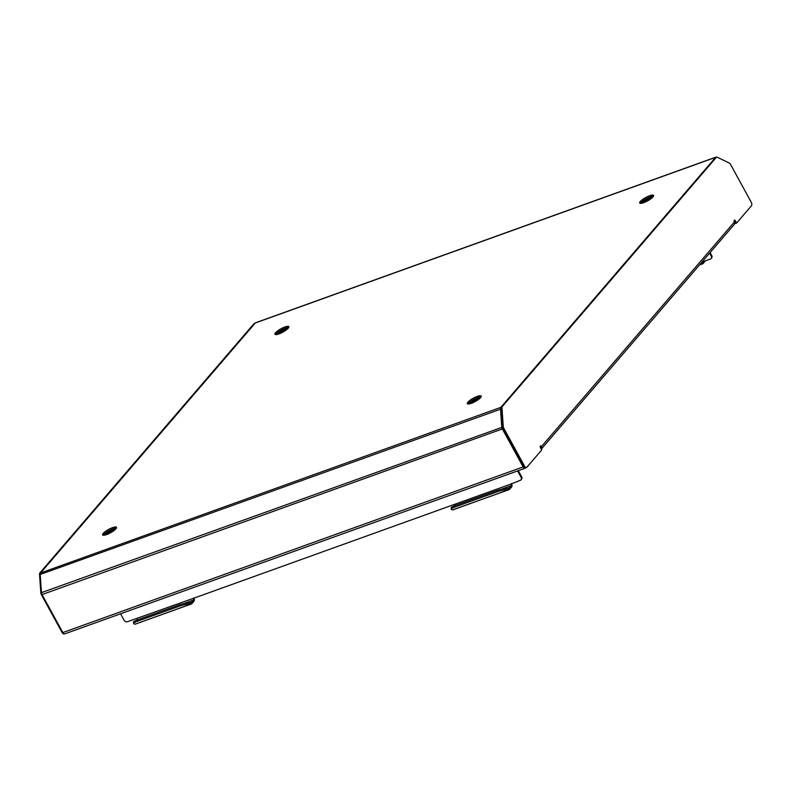 <?xml version="1.0" encoding="UTF-8"?>
<svg xmlns="http://www.w3.org/2000/svg" width="791" height="791" viewBox="0 0 791 791"><rect width="100%" height="100%" fill="white"/><g stroke="black" fill="none" stroke-linecap="round" stroke-linejoin="round"><path stroke-width="1.19" d="M481.126 396.845A7.9 1.918 -28.7 0 0 477.873 397.517A7.9 1.918 -28.7 0 0 468.045 404.003M471.298 403.341A7.9 1.918 -28.7 0 0 478.407 399.524A7.9 1.918 -28.7 0 0 481.215 396.073A7.9 1.918 -28.7 0 0 477.26 396.39A7.9 1.918 -28.7 0 0 470.151 400.197A7.9 1.918 -28.7 0 0 467.343 403.657A7.9 1.918 -28.7 0 0 471.298 403.341M116.386 528.101A7.9 1.918 -28.7 0 0 113.133 528.764A7.9 1.918 -28.7 0 0 103.314 535.25M106.558 534.587A7.9 1.918 -28.7 0 0 113.667 530.781A7.9 1.918 -28.7 0 0 116.475 527.32A7.9 1.918 -28.7 0 0 112.52 527.646A7.9 1.918 -28.7 0 0 105.411 531.453A7.9 1.918 -28.7 0 0 102.612 534.914A7.9 1.918 -28.7 0 0 106.558 534.587M288.735 327.444A7.9 1.918 -28.7 0 0 285.492 328.117A7.9 1.918 -28.7 0 0 275.663 334.603M278.907 333.94A7.9 1.918 -28.7 0 0 286.016 330.134A7.9 1.918 -28.7 0 0 288.824 326.673A7.9 1.918 -28.7 0 0 284.869 326.999A7.9 1.918 -28.7 0 0 277.76 330.806A7.9 1.918 -28.7 0 0 274.961 334.267A7.9 1.918 -28.7 0 0 278.907 333.94M653.475 196.198A7.9 1.918 -28.7 0 0 650.222 196.86A7.9 1.918 -28.7 0 0 640.403 203.356M643.647 202.694A7.9 1.918 -28.7 0 0 650.756 198.877A7.9 1.918 -28.7 0 0 653.564 195.417A7.9 1.918 -28.7 0 0 649.609 195.743A7.9 1.918 -28.7 0 0 642.5 199.55A7.9 1.918 -28.7 0 0 639.701 203.01A7.9 1.918 -28.7 0 0 643.647 202.694M716.666 157.182A2.63 1.384 -109.8 0 0 715.944 157.112A2.63 1.384 -109.8 0 0 715.608 157.35L500.871 407.345A2.63 1.384 70.2 0 0 500.525 408.818L501.771 427.002A2.63 1.384 70.2 0 0 502.354 428.93L523.158 466.927A2.63 1.384 70.2 0 0 525.036 468.242A2.63 1.384 70.2 0 0 525.372 468.005L525.511 467.847M735.195 222.805A2.63 1.384 -109.8 0 1 734.542 222.34M715.608 157.35L255.295 322.985A2.63 1.384 -109.8 0 1 255.631 322.748L715.944 157.112M255.295 322.985L40.559 572.991A2.63 1.384 70.2 0 0 40.212 574.464L41.458 592.647A2.63 1.384 70.2 0 0 42.032 594.575L62.835 632.573A2.63 1.384 70.2 0 0 64.724 633.888L525.036 468.242M541.271 449.14A2.63 2.146 -139.3 0 0 541.479 446.549A1.315 0.692 70.2 0 0 540.54 445.887A1.315 0.692 70.2 0 0 540.49 447.706L541.716 449.95L526.865 467.234A2.808 1.473 70.2 0 1 526.509 467.491L525.451 467.867A2.808 1.473 -109.8 0 1 523.444 466.463L502.779 428.732A2.808 1.473 -109.8 0 1 502.166 426.675L500.921 408.433A2.808 1.473 70.2 0 1 501.286 406.861L715.202 157.824A2.808 1.473 -109.8 0 1 715.558 157.577L716.606 157.191A2.808 1.473 70.2 0 0 716.25 157.449L715.202 157.824M540.194 446.589A1.315 0.692 -109.8 0 1 540.431 446.925L541.479 446.549L734.384 221.974A1.315 0.692 -109.8 0 1 734.434 220.165A1.315 0.692 -109.8 0 1 735.373 220.818L736.599 223.062L735.551 223.438L734.325 221.203A1.315 0.692 70.2 0 0 734.088 220.857M716.606 157.191A2.808 1.473 70.2 0 1 717.388 157.271L729.312 163.094A2.808 1.473 -109.8 0 1 730.548 164.419L751.203 202.15A2.808 1.473 70.2 0 1 751.45 205.779L736.599 223.062M523.444 466.463L524.492 466.077L503.837 428.346A2.808 1.473 70.2 0 1 503.224 426.3L501.978 408.057A2.808 1.473 -109.8 0 1 502.344 406.485L716.25 157.449M524.492 466.077A2.808 1.473 70.2 0 0 526.509 467.491M734.384 221.974A2.63 2.146 40.7 0 1 734.266 224.456L541.37 449.021M540.569 447.746L540.53 447.795A1.315 1.078 -139.3 0 0 540.431 446.925M64.081 633.888L64.14 633.868A2.808 1.473 -109.8 0 1 64.081 633.888A2.808 1.473 -109.8 0 1 62.074 632.484L62.677 632.266M255.038 323.292L254.188 323.598A2.808 1.473 70.2 0 0 253.832 323.845L39.916 572.882A2.808 1.473 -109.8 0 0 39.55 574.454L40.796 592.696A2.808 1.473 70.2 0 0 41.419 594.753L62.074 632.484M253.832 323.845L254.88 323.47A2.808 1.473 -109.8 0 1 255.246 323.222M254.88 323.47L40.974 572.506L39.916 572.882M642.925 202.931L646.049 200.469L651.23 198.521M642.737 202.99A5.27 1.275 151.3 0 1 642.618 202.872A5.27 1.275 151.3 0 1 644.487 200.558A5.27 1.275 151.3 0 1 649.233 198.027A5.27 1.275 151.3 0 1 651.863 197.809A5.27 1.275 151.3 0 1 651.903 197.968M645.476 201.942L648.719 200.232M643.36 202.793L650.746 198.887M643.024 202.901L646.029 200.746L651.072 198.65M470.576 403.578L473.7 401.126L478.871 399.168M470.388 403.637A5.27 1.275 151.3 0 1 470.269 403.519A5.27 1.275 151.3 0 1 472.138 401.205A5.27 1.275 151.3 0 1 476.884 398.674A5.27 1.275 151.3 0 1 479.514 398.456A5.27 1.275 151.3 0 1 479.554 398.615M473.127 402.589L476.36 400.879M471.011 403.44L478.397 399.534M470.675 403.548L473.68 401.393L478.713 399.297M105.836 534.835L108.96 532.373L114.141 530.425M105.648 534.884A5.27 1.275 151.3 0 1 105.529 534.765A5.27 1.275 151.3 0 1 107.408 532.462A5.27 1.275 151.3 0 1 112.144 529.921A5.27 1.275 151.3 0 1 114.774 529.703A5.27 1.275 151.3 0 1 114.814 529.871M108.387 533.836L111.63 532.135M106.281 534.686L113.657 530.781M105.935 534.805L108.94 532.65L113.983 530.543M278.195 334.178L281.309 331.726L286.49 329.778M277.997 334.237A5.27 1.275 151.3 0 1 277.878 334.118A5.27 1.275 151.3 0 1 279.757 331.815A5.27 1.275 151.3 0 1 284.493 329.274A5.27 1.275 151.3 0 1 287.123 329.056A5.27 1.275 151.3 0 1 287.163 329.224M280.746 333.189L283.979 331.488M278.63 334.039L286.006 330.134M278.284 334.158L281.289 332.002L286.332 329.896M193.785 597.838A2.63 1.384 -109.8 0 1 194.003 601.2L191.887 603.662A2.63 1.384 -109.8 0 1 191.59 603.879L191.125 602.653A1.315 0.692 -109.8 0 0 191.274 602.544L193.39 600.082A1.315 0.692 -109.8 0 0 193.271 598.382L510.927 484.072A1.315 0.692 -109.8 0 1 511.035 485.773L508.929 488.235A1.315 0.692 -109.8 0 1 508.781 488.344L508.87 489.639A8.78 1.73 167.4 0 0 497.193 491.784L496.916 490.529A8.78 1.73 -12.6 0 1 508.583 488.373L508.87 489.639L453.016 509.809A2.63 1.384 70.2 0 0 453.263 509.641M508.87 489.639L509.246 489.58A2.63 1.384 -109.8 0 0 509.542 489.352L511.648 486.89A2.63 1.384 -109.8 0 0 511.441 483.528M701.706 262.365A1.315 0.692 -109.8 0 0 702.289 262.563A1.315 0.692 -109.8 0 0 702.457 262.444L703.13 261.653M120.539 613.806L124.058 620.243A2.63 2.146 -139.3 0 0 127.4 621.726L193.271 598.382M521.012 479.83A2.63 2.146 -139.3 0 0 521.131 477.359L521.625 476.775A2.63 2.146 40.7 0 1 521.516 479.257L521.012 479.83A2.63 2.146 -139.3 0 1 520.241 480.355L510.927 484.072M517.601 470.922L521.131 477.359M710.12 252.576L711.712 255.483A2.63 2.146 40.7 0 1 711.317 258.222M701.953 262.078L710.328 259.062A2.63 2.146 -139.3 0 0 711.218 256.066L709.616 253.15M521.625 476.775L518.283 470.675M705.394 260.842A2.63 1.384 -109.8 0 1 705.315 260.951L703.07 263.561A2.63 1.384 -109.8 0 1 702.734 263.798A2.63 1.384 -109.8 0 1 701.172 262.988M137.327 619.926A1.315 0.692 70.2 0 0 137.051 618.611M454.973 505.617A1.315 0.692 70.2 0 0 454.696 504.302M451.374 509.275L451.097 508.02A8.78 1.73 -12.6 0 1 454.746 505.696L455.033 506.962A8.78 1.73 167.4 0 0 451.374 509.275A8.78 1.73 167.4 0 0 452.67 509.859L509.206 489.589M191.125 602.653L191.214 603.938A8.78 1.73 167.4 0 0 179.547 606.094L179.26 604.838A8.78 1.73 -12.6 0 1 190.938 602.683L191.125 602.653M191.214 603.938L135.37 624.119A2.63 1.384 70.2 0 0 135.607 623.951M133.728 623.585L133.442 622.329A8.78 1.73 -12.6 0 1 137.1 620.006L137.377 621.271A8.78 1.73 167.4 0 0 133.728 623.585A8.78 1.73 167.4 0 0 135.014 624.168L135.37 624.119M454.746 505.696L496.916 490.529M455.033 506.962L497.193 491.784M137.1 620.006L179.26 604.838M137.377 621.271L179.547 606.094M502.245 427.239L41.458 592.647M500.96 409.026L40.212 574.464M523.158 466.927L62.835 632.573M502.354 428.93L42.032 594.575M500.871 407.345L40.559 572.991M503.837 428.346L502.779 428.732M502.344 406.485L501.286 406.861M735.373 220.818L734.325 221.203M503.224 426.3L502.166 426.675M501.978 408.057L500.921 408.433M41.419 594.753L42.012 594.535M39.55 574.454L40.203 574.226M40.796 592.696L41.448 592.469M711.218 256.066L711.712 255.483M183.739 603.553L193.39 600.082M501.385 489.243L511.035 485.773M735.314 223.022L734.71 223.24M711.099 258.538L711.603 257.955M699.462 264.975L702.734 263.798M191.551 603.899L135.33 624.129"/></g></svg>
